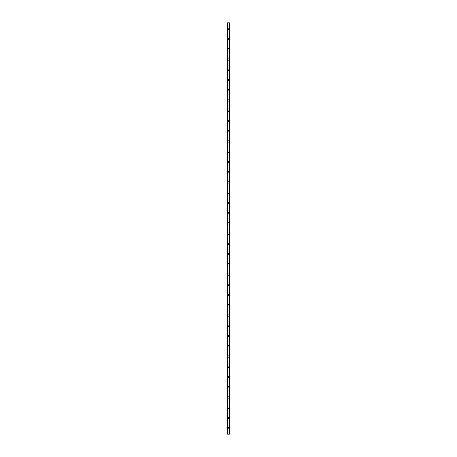 <?xml version="1.0" encoding="UTF-8"?>
<svg xmlns="http://www.w3.org/2000/svg" width="457" height="457" viewBox="0 0 457 457"><rect width="100%" height="100%" fill="white"/><g stroke="black" fill="none" stroke-linecap="round" stroke-linejoin="round"><path stroke-width="0.69" d="M227.86 428.175A0.64 0.64 0 0 1 228.5 427.535A0.64 0.64 0 0 1 229.14 428.175A0.64 0.64 0 0 1 228.5 428.815A0.64 0.64 0 0 1 227.86 428.175M227.86 417.938A0.64 0.64 0 0 1 228.5 417.298A0.64 0.64 0 0 1 229.14 417.938A0.64 0.64 0 0 1 228.5 418.578A0.64 0.64 0 0 1 227.86 417.938M227.86 407.695A0.64 0.64 0 0 1 228.5 407.056A0.64 0.64 0 0 1 229.14 407.695A0.64 0.64 0 0 1 228.5 408.335A0.64 0.64 0 0 1 227.86 407.695M227.86 397.459A0.64 0.64 0 0 1 228.5 396.819A0.64 0.64 0 0 1 229.14 397.459A0.64 0.64 0 0 1 228.5 398.098A0.64 0.64 0 0 1 227.86 397.459M227.86 387.216A0.64 0.64 0 0 1 228.5 386.576A0.64 0.64 0 0 1 229.14 387.216A0.64 0.64 0 0 1 228.5 387.856A0.64 0.64 0 0 1 227.86 387.216M227.86 376.979A0.64 0.64 0 0 1 228.5 376.339A0.64 0.64 0 0 1 229.14 376.979A0.64 0.64 0 0 1 228.5 377.619A0.64 0.64 0 0 1 227.86 376.979M227.86 366.737A0.64 0.64 0 0 1 228.5 366.097A0.64 0.64 0 0 1 229.14 366.737A0.64 0.64 0 0 1 228.5 367.377A0.64 0.64 0 0 1 227.86 366.737M227.86 356.5A0.64 0.64 0 0 1 228.5 355.86A0.64 0.64 0 0 1 229.14 356.5A0.64 0.64 0 0 1 228.5 357.14A0.64 0.64 0 0 1 227.86 356.5M227.86 346.257A0.64 0.64 0 0 1 228.5 345.618A0.64 0.64 0 0 1 229.14 346.257A0.64 0.64 0 0 1 228.5 346.897A0.64 0.64 0 0 1 227.86 346.257M227.86 336.021A0.64 0.64 0 0 1 228.5 335.381A0.64 0.64 0 0 1 229.14 336.021A0.64 0.64 0 0 1 228.5 336.66A0.64 0.64 0 0 1 227.86 336.021M227.86 325.778A0.64 0.64 0 0 1 228.5 325.138A0.64 0.64 0 0 1 229.14 325.778A0.64 0.64 0 0 1 228.5 326.418A0.64 0.64 0 0 1 227.86 325.778M227.86 315.541A0.64 0.64 0 0 1 228.5 314.896A0.64 0.64 0 0 1 229.14 315.541A0.64 0.64 0 0 1 228.5 316.181A0.64 0.64 0 0 1 227.86 315.541M227.86 305.299A0.64 0.64 0 0 1 228.5 304.659A0.64 0.64 0 0 1 229.14 305.299A0.64 0.64 0 0 1 228.5 305.939A0.64 0.64 0 0 1 227.86 305.299M227.86 295.056A0.64 0.64 0 0 1 228.5 294.417A0.64 0.64 0 0 1 229.14 295.056A0.64 0.64 0 0 1 228.5 295.696A0.64 0.64 0 0 1 227.86 295.056M227.86 284.82A0.64 0.64 0 0 1 228.5 284.18A0.64 0.64 0 0 1 229.14 284.82A0.64 0.64 0 0 1 228.5 285.459A0.64 0.64 0 0 1 227.86 284.82M227.86 274.577A0.64 0.64 0 0 1 228.5 273.937A0.64 0.64 0 0 1 229.14 274.577A0.64 0.64 0 0 1 228.5 275.217A0.64 0.64 0 0 1 227.86 274.577M227.86 264.34A0.64 0.64 0 0 1 228.5 263.7A0.64 0.64 0 0 1 229.14 264.34A0.64 0.64 0 0 1 228.5 264.98A0.64 0.64 0 0 1 227.86 264.34M227.86 254.098A0.64 0.64 0 0 1 228.5 253.458A0.64 0.64 0 0 1 229.14 254.098A0.64 0.64 0 0 1 228.5 254.738A0.64 0.64 0 0 1 227.86 254.098M227.86 243.861A0.64 0.64 0 0 1 228.5 243.221A0.64 0.64 0 0 1 229.14 243.861A0.64 0.64 0 0 1 228.5 244.501A0.64 0.64 0 0 1 227.86 243.861M227.86 233.618A0.64 0.64 0 0 1 228.5 232.979A0.64 0.64 0 0 1 229.14 233.618A0.64 0.64 0 0 1 228.5 234.258A0.64 0.64 0 0 1 227.86 233.618M227.86 223.382A0.64 0.64 0 0 1 228.5 222.742A0.64 0.64 0 0 1 229.14 223.382A0.64 0.64 0 0 1 228.5 224.021A0.64 0.64 0 0 1 227.86 223.382M227.86 213.139A0.64 0.64 0 0 1 228.5 212.499A0.64 0.64 0 0 1 229.14 213.139A0.64 0.64 0 0 1 228.5 213.779A0.64 0.64 0 0 1 227.86 213.139M227.86 202.902A0.64 0.64 0 0 1 228.5 202.262A0.64 0.64 0 0 1 229.14 202.902A0.64 0.64 0 0 1 228.5 203.542A0.64 0.64 0 0 1 227.86 202.902M227.86 192.66A0.64 0.64 0 0 1 228.5 192.02A0.64 0.64 0 0 1 229.14 192.66A0.64 0.64 0 0 1 228.5 193.3A0.64 0.64 0 0 1 227.86 192.66M227.86 182.423A0.64 0.64 0 0 1 228.5 181.783A0.64 0.64 0 0 1 229.14 182.423A0.64 0.64 0 0 1 228.5 183.063A0.64 0.64 0 0 1 227.86 182.423M227.86 172.18A0.64 0.64 0 0 1 228.5 171.541A0.64 0.64 0 0 1 229.14 172.18A0.64 0.64 0 0 1 228.5 172.82A0.64 0.64 0 0 1 227.86 172.18M227.86 161.944A0.64 0.64 0 0 1 228.5 161.304A0.64 0.64 0 0 1 229.14 161.944A0.64 0.64 0 0 1 228.5 162.583A0.64 0.64 0 0 1 227.86 161.944M227.86 151.701A0.64 0.64 0 0 1 228.5 151.061A0.64 0.64 0 0 1 229.14 151.701A0.64 0.64 0 0 1 228.5 152.341A0.64 0.64 0 0 1 227.86 151.701M227.86 141.459A0.64 0.64 0 0 1 228.5 140.819A0.64 0.64 0 0 1 229.14 141.459A0.64 0.64 0 0 1 228.5 142.104A0.64 0.64 0 0 1 227.86 141.459M227.86 131.222A0.64 0.64 0 0 1 228.5 130.582A0.64 0.64 0 0 1 229.14 131.222A0.64 0.64 0 0 1 228.5 131.862A0.64 0.64 0 0 1 227.86 131.222M227.86 120.979A0.64 0.64 0 0 1 228.5 120.34A0.64 0.64 0 0 1 229.14 120.979A0.64 0.64 0 0 1 228.5 121.619A0.64 0.64 0 0 1 227.86 120.979M227.86 110.743A0.64 0.64 0 0 1 228.5 110.103A0.64 0.64 0 0 1 229.14 110.743A0.64 0.64 0 0 1 228.5 111.382A0.64 0.64 0 0 1 227.86 110.743M227.86 100.5A0.64 0.64 0 0 1 228.5 99.86A0.64 0.64 0 0 1 229.14 100.5A0.64 0.64 0 0 1 228.5 101.14A0.64 0.64 0 0 1 227.86 100.5M227.86 90.263A0.64 0.64 0 0 1 228.5 89.623A0.64 0.64 0 0 1 229.14 90.263A0.64 0.64 0 0 1 228.5 90.903A0.64 0.64 0 0 1 227.86 90.263M227.86 80.021A0.64 0.64 0 0 1 228.5 79.381A0.64 0.64 0 0 1 229.14 80.021A0.64 0.64 0 0 1 228.5 80.66A0.64 0.64 0 0 1 227.86 80.021M227.86 69.784A0.64 0.64 0 0 1 228.5 69.144A0.64 0.64 0 0 1 229.14 69.784A0.64 0.64 0 0 1 228.5 70.424A0.64 0.64 0 0 1 227.86 69.784M227.86 59.541A0.64 0.64 0 0 1 228.5 58.902A0.64 0.64 0 0 1 229.14 59.541A0.64 0.64 0 0 1 228.5 60.181A0.64 0.64 0 0 1 227.86 59.541M227.86 49.305A0.64 0.64 0 0 1 228.5 48.665A0.64 0.64 0 0 1 229.14 49.305A0.64 0.64 0 0 1 228.5 49.944A0.64 0.64 0 0 1 227.86 49.305M227.86 39.062A0.64 0.64 0 0 1 228.5 38.422A0.64 0.64 0 0 1 229.14 39.062A0.64 0.64 0 0 1 228.5 39.702A0.64 0.64 0 0 1 227.86 39.062M227.86 28.825A0.64 0.64 0 0 1 228.5 28.185A0.64 0.64 0 0 1 229.14 28.825A0.64 0.64 0 0 1 228.5 29.465A0.64 0.64 0 0 1 227.86 28.825M229.705 22.85L227.22 22.85L227.22 434.15L229.78 434.15L229.78 22.85L229.705 434.15M229.363 434.15L229.363 22.85L229.368 434.15M227.632 434.15L227.632 22.85L227.637 434.15M227.22 22.85L227.22 434.15M227.597 22.85L227.597 434.15M229.403 22.85L229.403 434.15M227.266 22.85L227.266 434.15M227.295 22.85L227.295 434.15M227.34 22.85L227.34 434.15M227.346 22.85L227.346 434.15M227.392 22.85L227.392 434.15M229.608 22.85L229.608 434.15M229.654 22.85L229.654 434.15M229.66 22.85L229.66 434.15M229.734 22.85L229.734 434.15"/></g></svg>
